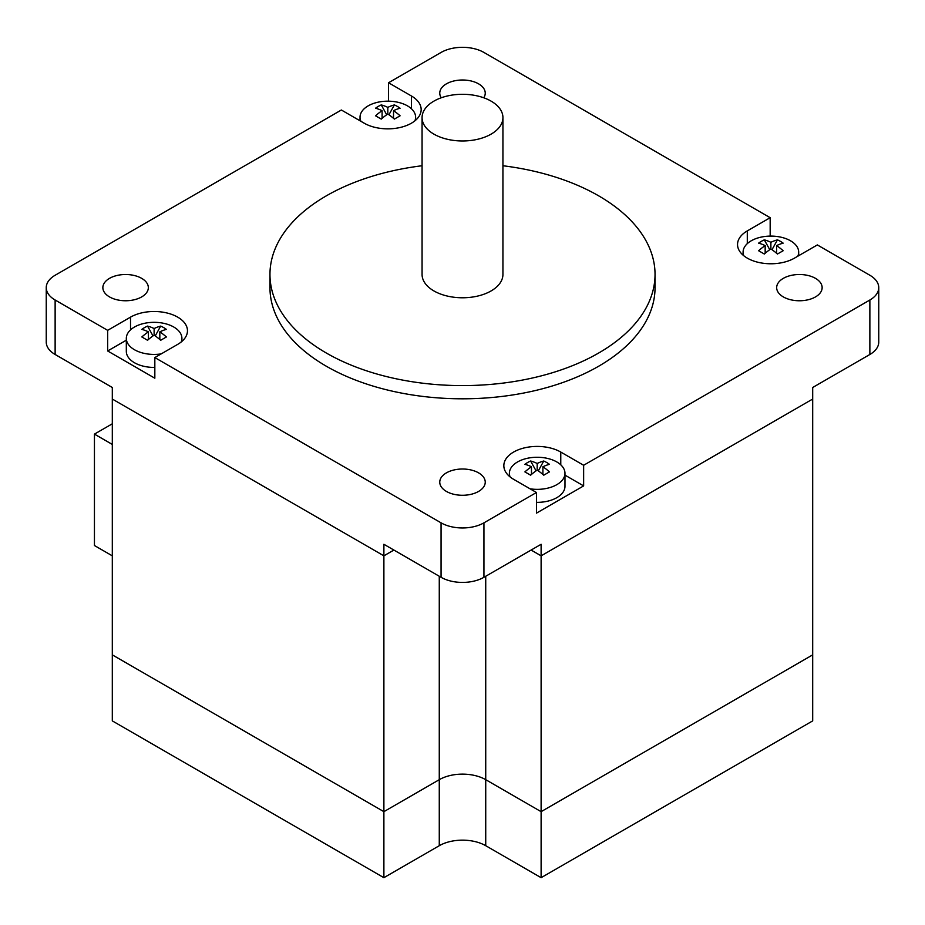 <?xml version="1.0" encoding="UTF-8"?>
<svg xmlns="http://www.w3.org/2000/svg" width="925" height="925" viewBox="0 0 925 925"><rect width="100%" height="100%" fill="white"/><g stroke="black" fill="none" stroke-linecap="round" stroke-linejoin="round"><path stroke-width="1.39" d="M126.32 340.203L107.658 350.968L107.658 330.341L55.13 300.012A30.317 17.506 180 0 1 46.25 287.64L46.25 342.1A30.317 17.506 0 0 0 55.13 354.483L112.307 387.494L112.307 654.865L383.887 811.664L383.887 555.832L112.307 399.045L383.887 555.832L383.887 544.282L441.063 577.293A30.317 17.506 0 0 0 483.937 577.293L541.113 544.282L541.113 555.832L531.112 550.063L541.113 555.832L541.113 811.664L485.729 779.683A32.849 18.962 0 0 0 439.271 779.683L383.887 811.664L439.271 779.683A32.849 18.962 180 0 1 485.729 779.683L541.113 811.664L812.693 654.865L812.693 387.494L869.87 354.483A30.317 17.506 0 0 0 878.75 342.1L878.75 287.64A30.317 17.506 180 0 1 869.87 300.012L583.64 465.263L583.64 485.903L564.978 475.126M812.693 399.045L541.113 555.832L812.693 399.045M393.888 550.063L383.887 555.832L393.888 550.063M878.75 287.64A30.317 17.506 180 0 0 869.87 275.257L817.342 244.928L794.471 258.133A33.358 19.252 180 0 1 758.118 262.307A33.358 19.252 180 0 1 737.537 244.512A33.358 19.252 180 0 1 747.296 230.903L770.167 217.699L770.167 236.106M798.68 254.791L799.478 255.242M583.64 485.903L536.465 513.132L536.465 492.505L513.595 479.3A33.358 19.252 180 0 1 503.836 465.68A33.358 19.252 180 0 1 524.417 447.885A33.358 19.252 180 0 1 560.77 452.059L583.64 465.263M107.658 330.341L130.529 317.136A33.358 19.252 180 0 1 166.882 312.962A33.358 19.252 180 0 1 187.463 330.757A33.358 19.252 180 0 1 177.704 344.366L154.833 357.57L154.833 378.209L107.658 350.968M388.535 101.172L388.535 82.764L441.063 52.447A30.317 17.506 180 0 1 483.937 52.447L770.167 217.699M388.535 82.764L411.405 95.969A33.358 19.252 180 0 1 421.164 109.589A33.358 19.252 180 0 1 400.583 127.384A33.358 19.252 180 0 1 364.23 123.21L341.36 110.006L55.13 275.257A30.317 17.506 180 0 0 46.25 287.64M536.465 492.505L483.937 522.833A30.317 17.506 180 0 1 441.063 522.833L154.833 357.57M109.52 296.913A22.743 13.135 180 0 1 102.86 287.64A22.743 13.135 180 0 1 125.603 274.505A22.743 13.135 180 0 1 148.335 287.64A22.743 13.135 180 0 1 141.675 296.913A22.743 13.135 180 0 1 109.52 296.913M446.417 491.429A22.743 13.135 180 0 1 439.757 482.145A22.743 13.135 180 0 1 453.793 470.016A22.743 13.135 180 0 1 478.583 472.86A22.743 13.135 180 0 1 485.243 482.145A22.743 13.135 180 0 1 471.207 494.274A22.743 13.135 180 0 1 446.417 491.429M441.237 97.784A22.743 13.135 180 0 1 439.757 93.124A22.743 13.135 180 0 1 462.5 80.001A22.743 13.135 180 0 1 485.243 93.124A22.743 13.135 180 0 1 483.763 97.784M783.325 296.913A22.743 13.135 180 0 1 776.665 287.64A22.743 13.135 180 0 1 783.325 278.356A22.743 13.135 180 0 1 808.103 275.5A22.743 13.135 180 0 1 822.14 287.64A22.743 13.135 180 0 1 808.103 299.769A22.743 13.135 180 0 1 783.325 296.913M502.934 165.748A192.539 111.162 180 0 1 655.039 274.436L655.039 287.64A192.539 111.162 180 0 1 536.188 390.338A192.539 111.162 180 0 1 326.352 366.242A192.539 111.162 180 0 1 269.961 287.64L269.961 274.436A192.539 111.162 180 0 1 422.066 165.748M359.224 120.319L360.022 119.857M655.039 274.436A192.539 111.162 180 0 1 536.188 377.134A192.539 111.162 180 0 1 326.352 353.038A192.539 111.162 180 0 1 269.961 274.436M422.066 117.637L422.066 274.436A40.434 23.345 0 0 0 433.917 290.936A40.434 23.345 0 0 0 477.971 296A40.434 23.345 0 0 0 502.934 274.436L502.934 117.637A40.434 23.345 0 0 0 462.5 94.292A40.434 23.345 0 0 0 422.066 117.637A40.434 23.345 0 0 0 433.917 134.137A40.434 23.345 0 0 0 477.971 139.201A40.434 23.345 0 0 0 502.934 117.637M159.828 339.521L159.828 331.844A50.378 29.08 60 0 1 166.396 336.966A44.735 1.179 148.9 0 0 160.684 340.273A50.378 29.08 -120 0 0 154.117 335.139A50.378 29.08 120 0 0 147.549 340.273A44.735 1.179 -148.9 0 0 141.837 336.966A50.378 29.08 -60 0 1 148.393 331.844A50.378 29.08 -120 0 0 141.837 329.381A44.735 36.514 -116.8 0 1 147.549 326.086A50.378 29.08 60 0 1 154.117 328.548L154.117 335.139M147.549 326.086L152.983 335.925M148.393 339.521L148.393 331.844M155.238 335.925L160.684 326.086A44.735 36.514 116.8 0 1 166.396 329.381A50.378 29.08 120 0 0 159.828 331.844M154.117 328.548A50.378 29.08 -60 0 1 160.684 326.086M161.193 353.893A27.796 16.049 180 0 1 134.46 349.731A27.796 16.049 180 0 1 126.32 338.377A27.796 16.049 180 0 1 154.117 322.328A27.796 16.049 180 0 1 181.913 338.377A27.796 16.049 180 0 1 181.196 341.996M154.833 367.422A27.796 16.049 180 0 1 134.46 362.727A27.796 16.049 180 0 1 126.32 351.384L126.32 338.377M542.906 466.767A50.378 29.08 60 0 1 549.462 471.889A44.735 1.179 148.9 0 0 543.75 475.196A50.378 29.08 -120 0 0 537.182 470.073L537.182 463.471A50.378 29.08 -60 0 1 543.75 461.008A44.735 36.514 116.8 0 1 549.462 464.315A50.378 29.08 120 0 0 542.906 466.767L542.906 474.444M538.315 470.848L543.75 461.008M537.182 470.073A50.378 29.08 120 0 0 530.615 475.196A44.735 1.179 -148.9 0 0 524.903 471.889A50.378 29.08 -60 0 1 531.47 466.767L531.47 474.444M531.47 466.767A50.378 29.08 -120 0 0 524.903 464.315A44.735 36.514 -116.8 0 1 530.615 461.008L536.061 470.848M530.615 461.008A50.378 29.08 60 0 1 537.182 463.471M510.103 476.918A27.796 16.049 180 0 1 509.386 473.311A27.796 16.049 180 0 1 537.182 457.262A27.796 16.049 180 0 1 564.978 473.311A27.796 16.049 180 0 1 556.838 484.654A27.796 16.049 180 0 1 530.106 488.828M564.978 473.311L564.978 486.307A27.796 16.049 180 0 1 556.838 497.662A27.796 16.049 180 0 1 536.465 502.356M776.607 253.288L776.607 245.611A50.378 29.08 60 0 1 783.163 250.733A44.735 1.179 148.9 0 0 777.451 254.028A50.378 29.08 -120 0 0 770.883 248.906A50.378 29.08 120 0 0 764.316 254.028A44.735 1.179 -148.9 0 0 758.604 250.733A50.378 29.08 -60 0 1 765.172 245.611A50.378 29.08 -120 0 0 758.604 243.148A44.735 36.514 -116.8 0 1 764.316 239.852A50.378 29.08 60 0 1 770.883 242.304L770.883 248.906M764.316 239.852L769.762 249.681M765.172 253.288L765.172 245.611M772.017 249.681L777.451 239.852A44.735 36.514 116.8 0 1 783.163 243.148A50.378 29.08 120 0 0 776.607 245.611M770.883 242.304A50.378 29.08 -60 0 1 777.451 239.852M743.804 255.762A27.796 16.049 180 0 1 743.087 252.143A27.796 16.049 180 0 1 770.883 236.095A27.796 16.049 180 0 1 798.68 252.143A27.796 16.049 180 0 1 797.766 256.237M393.53 118.365L393.53 110.676A50.378 29.08 60 0 1 400.097 115.798A44.735 1.179 148.9 0 0 394.385 119.105A50.378 29.08 -120 0 0 387.818 113.983A50.378 29.08 120 0 0 381.25 119.105A44.735 1.179 -148.9 0 0 375.538 115.798A50.378 29.08 -60 0 1 382.094 110.676A50.378 29.08 -120 0 0 375.538 108.225A44.735 36.514 -116.8 0 1 381.25 104.918A50.378 29.08 60 0 1 387.818 107.381L387.818 113.983M381.25 104.918L386.685 114.758M382.094 118.365L382.094 110.676M388.939 114.758L394.385 104.918A44.735 36.514 116.8 0 1 400.097 108.225A50.378 29.08 120 0 0 393.53 110.676M387.818 107.381A50.378 29.08 -60 0 1 394.385 104.918M360.935 121.302A27.796 16.049 180 0 1 360.022 117.221A27.796 16.049 180 0 1 387.818 101.172A27.796 16.049 180 0 1 415.614 117.221A27.796 16.049 180 0 1 414.897 120.828M112.307 444.439L94.443 434.114L94.443 545.53L112.307 555.844M94.443 434.114L112.307 423.8M541.113 877.686L812.693 720.887L812.693 654.865L541.113 811.664L541.113 877.686L485.729 845.704A32.849 18.962 0 0 0 439.271 845.704L383.887 877.686L383.887 811.664L112.307 654.865L112.307 720.887L383.887 877.686M747.296 230.903L747.296 243.657M560.77 452.059L560.77 464.812M130.529 317.136L130.529 329.89M411.405 95.969L411.405 108.722M55.13 354.483L55.13 300.012M441.063 522.833L441.063 577.293M483.937 577.293L483.937 522.833M869.87 300.012L869.87 354.483M485.729 845.704L485.729 576.263M439.271 845.704L439.271 576.263M181.913 338.377L181.913 341.394M509.386 473.311L509.386 476.329M743.087 252.143L743.087 255.161M798.68 252.143L798.68 255.705M360.022 117.221L360.022 120.77M415.614 117.221L415.614 120.238"/></g></svg>
